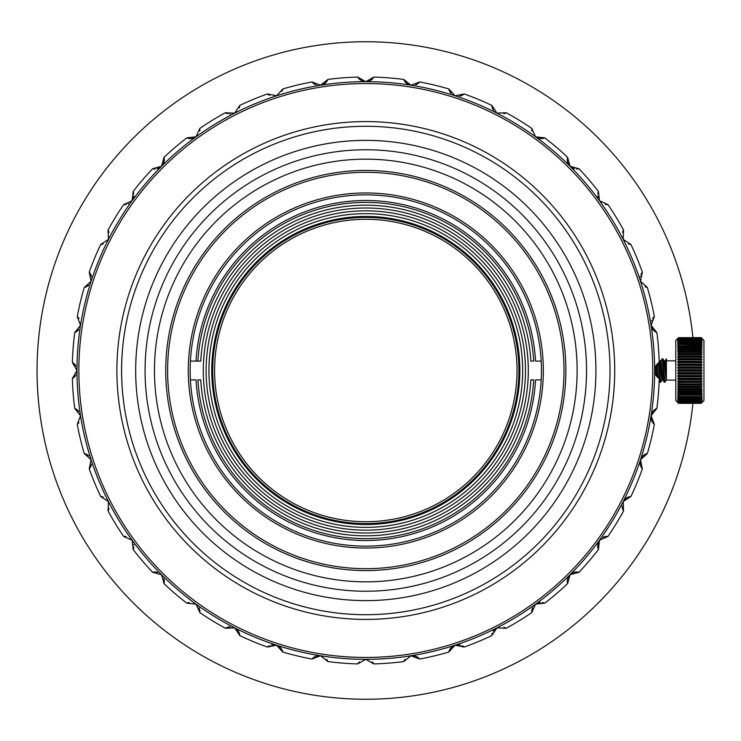 <?xml version="1.0" encoding="UTF-8"?>
<svg xmlns="http://www.w3.org/2000/svg" width="741" height="741" viewBox="0 0 741 741"><rect width="100%" height="100%" fill="white"/><g stroke="black" fill="none" stroke-linecap="round" stroke-linejoin="round"><path stroke-width="1.11" d="M656.248 365.239L657.128 376.873L658.406 378.021L657.295 363.951M659.851 360.876L660.972 360.876L663 380.059L664.242 382.18L662.195 358.755L660.889 360.941M663.047 380.124L661.926 380.124L659.888 360.941L659.147 360.107M659.184 361.043L659.221 362.432A9.392 9.392 0 0 0 659.221 378.568L659.212 378.901M660.722 382.245L660.009 382.18L658.545 362.877L659.184 362.451L660.703 382.245L662 380.059M662.195 358.755L662.88 358.811L664.927 382.245L666.233 380.05M666.381 378.466L666.381 372.214M664.075 360.876L665.196 360.876L666.381 372.093M666.381 375.557L666.15 380.124L664.121 360.941L662.88 358.82M655.229 367.221L655.674 374.779M654.924 372.825L654.72 369.24M665.122 360.941L666.381 358.783L666.381 372.13M664.927 382.245L664.242 382.18M659.157 380.707L660.009 382.18M79.908 327.494A9.392 9.392 0 0 0 80.612 323.057M78.981 318.51A9.392 9.392 0 0 0 77.259 316.629A293.529 293.529 -94.4 0 1 84.252 287.499A9.392 9.392 0 0 0 88.642 285.155M75.832 366.017A9.392 9.392 0 0 0 72.386 362.432A293.529 293.529 92.3 0 1 74.739 332.57A9.392 9.392 0 0 0 78.694 329.569M84.252 287.499L91.106 281.247A9.392 9.392 0 0 0 91.541 279.024M91.412 276.634A9.392 9.392 0 0 0 89.235 272.151A293.529 293.529 107.9 0 1 100.702 244.484A9.392 9.392 0 0 0 103.194 243.974M107.186 241.251A9.392 9.392 0 0 0 109.233 237.24M109.084 232.424A9.392 9.392 0 0 0 108.029 230.099A293.529 293.529 -78.4 0 1 123.682 204.562A9.392 9.392 0 0 0 126.22 204.442M130.592 202.386A9.392 9.392 0 0 0 133.889 196.069M133.843 193.957A9.392 9.392 0 0 0 133.167 191.502A293.529 293.529 -78.4 0 1 152.618 168.726A9.392 9.392 0 0 0 155.147 169.013M128.091 203.895A9.392 9.392 0 0 0 128.582 203.682M123.682 204.562L132.13 200.728L133.167 191.502M157.101 168.763A9.392 9.392 0 0 0 164.03 157.314A293.529 293.529 0 0 1 186.806 137.863A9.392 9.392 0 0 0 197.69 135.288M199.746 130.916A9.392 9.392 0 0 0 199.866 128.378A293.529 293.529 -78.4 0 1 225.403 112.725A9.392 9.392 0 0 0 227.728 113.781L226.959 113.512M232.554 113.929A9.392 9.392 0 0 0 236.555 111.882M239.269 107.89A9.392 9.392 0 0 0 239.788 105.398A293.529 293.529 -78.4 0 1 267.455 93.931A9.392 9.392 0 0 0 269.585 95.339M229.701 114.142A9.392 9.392 0 0 0 230.173 114.17M225.32 112.771L234.675 113.151L239.788 105.398M274.327 96.237A9.392 9.392 0 0 0 278.607 94.848M281.913 91.338A9.392 9.392 0 0 0 282.803 88.948A293.529 293.529 -78.4 0 1 311.933 81.955A9.392 9.392 0 0 0 316.018 84.798M267.455 93.931L276.55 95.802L282.803 88.948M311.933 81.955L320.621 85.224A9.392 9.392 0 0 0 327.874 79.435A293.529 293.529 -78.4 0 1 357.736 77.083A9.392 9.392 0 0 0 373.872 77.083A293.529 293.529 0 0 1 403.734 79.435A9.392 9.392 0 0 0 413.246 85.308M415.59 84.798A9.392 9.392 0 0 0 419.675 81.955A293.529 293.529 -78.4 0 1 448.796 88.948A9.392 9.392 0 0 0 451.139 93.329M453.001 94.848A9.392 9.392 0 0 0 457.28 96.237M459.67 96.108A9.392 9.392 0 0 0 464.153 93.931A293.529 293.529 54.8 0 1 491.82 105.398A9.392 9.392 0 0 0 493.46 110.103M503.88 113.781A9.392 9.392 0 0 0 506.205 112.725A293.529 293.529 54.8 0 1 531.742 128.378A9.392 9.392 0 0 0 531.853 130.925M495.053 111.882A9.392 9.392 0 0 0 496.933 113.151L506.205 112.725M533.918 135.288A9.392 9.392 0 0 0 544.802 137.863A293.529 293.529 0 0 1 567.578 157.314A9.392 9.392 0 0 0 574.432 168.744M531.742 128.378L535.576 136.826L544.802 137.863A293.529 293.529 54.8 0 1 567.578 157.314L570.042 166.262L578.99 168.726A293.529 293.529 54.8 0 1 598.441 191.502A9.392 9.392 0 0 0 597.765 193.957M576.461 169.013A9.392 9.392 0 0 0 578.99 168.726M597.718 196.004A9.392 9.392 0 0 0 601.016 202.386M605.378 204.442A9.392 9.392 0 0 0 607.926 204.562A293.529 293.529 54.8 0 1 623.579 230.099A9.392 9.392 0 0 0 622.523 232.415M598.441 191.502L599.478 200.728L607.926 204.562M622.375 237.24A9.392 9.392 0 0 0 624.422 241.251M628.405 243.965A9.392 9.392 0 0 0 630.906 244.484A293.529 293.529 -71.6 0 1 642.364 272.151A9.392 9.392 0 0 0 640.965 274.281M623.579 230.099L623.153 239.371L630.906 244.484M640.067 279.024A9.392 9.392 0 0 0 641.456 283.303M644.966 286.61A9.392 9.392 0 0 0 647.356 287.499A293.529 293.529 -71.6 0 1 654.349 316.629A9.392 9.392 0 0 0 652.626 318.51M640.307 276.115A9.392 9.392 0 0 0 640.196 276.634M642.364 272.151L640.502 281.247L647.356 287.499M650.996 323.057A9.392 9.392 0 0 0 656.869 332.57A293.529 293.529 -71.6 0 1 659.221 362.432L654.636 370.5L659.221 378.568A293.529 293.529 0 0 1 656.869 408.43A9.392 9.392 0 0 0 654.349 424.371A293.529 293.529 -71.6 0 1 647.356 453.501A9.392 9.392 0 0 0 642.364 468.849A293.529 293.529 0 0 1 630.906 496.516A9.392 9.392 0 0 0 622.375 503.75M651.682 320.242A9.392 9.392 0 0 0 651.506 320.714M622.134 506.131A9.392 9.392 0 0 0 623.579 510.901A293.529 293.529 -71.6 0 1 607.926 536.438A9.392 9.392 0 0 0 603.026 537.318M601.016 538.614A9.392 9.392 0 0 0 598.441 549.498A293.529 293.529 0 0 1 578.99 572.274A9.392 9.392 0 0 0 567.578 583.686A293.529 293.529 -71.6 0 1 544.802 603.137A9.392 9.392 0 0 0 542.347 602.461M540.319 602.405A9.392 9.392 0 0 0 533.918 605.712M532.622 607.722A9.392 9.392 0 0 0 531.742 612.622A293.529 293.529 -33.4 0 1 506.205 628.275A9.392 9.392 0 0 0 503.889 627.219M499.063 627.071A9.392 9.392 0 0 0 493.256 631.202M492.33 633.11A9.392 9.392 0 0 0 491.82 635.602A293.529 293.529 140.4 0 1 464.153 647.069A9.392 9.392 0 0 0 462.023 645.661M460.17 645.003A9.392 9.392 0 0 0 448.796 652.052A293.529 293.529 0 0 1 419.675 659.045A9.392 9.392 0 0 0 408.81 656.396M404.994 659.351A9.392 9.392 0 0 0 403.734 661.565A293.529 293.529 140.4 0 1 373.872 663.917A9.392 9.392 0 0 0 372.288 661.926M368.055 659.61A9.392 9.392 0 0 0 363.553 659.61M359.32 661.926A9.392 9.392 0 0 0 357.736 663.917A293.529 293.529 140.4 0 1 327.874 661.565A9.392 9.392 0 0 0 326.614 659.351M373.872 663.917L365.804 659.333L357.736 663.917M322.798 656.396A9.392 9.392 0 0 0 311.933 659.045A293.529 293.529 0 0 1 282.803 652.052A9.392 9.392 0 0 0 271.484 644.985M327.874 661.565L320.621 655.776L311.933 659.045A293.529 293.529 140.4 0 1 282.803 652.052L276.55 645.198L267.455 647.069A293.529 293.529 140.4 0 1 239.788 635.602A9.392 9.392 0 0 0 232.554 627.071M269.585 645.661A9.392 9.392 0 0 0 267.455 647.06M230.164 626.83A9.392 9.392 0 0 0 225.403 628.275A293.529 293.529 140.4 0 1 199.866 612.622A9.392 9.392 0 0 0 198.986 607.731M197.69 605.721A9.392 9.392 0 0 0 194.049 603.072M189.261 602.461A9.392 9.392 0 0 0 186.806 603.137A293.529 293.529 -145.3 0 1 164.03 583.686A9.392 9.392 0 0 0 163.937 578.712M157.592 572.376A9.392 9.392 0 0 0 152.618 572.274A293.529 293.529 -123.9 0 1 133.167 549.498A9.392 9.392 0 0 0 133.843 547.043M164.03 583.686L161.566 574.738L152.618 572.274M133.232 542.255A9.392 9.392 0 0 0 130.592 538.614M126.22 536.558A9.392 9.392 0 0 0 123.682 536.438A293.529 293.529 -123.9 0 1 108.029 510.901A9.392 9.392 0 0 0 109.084 508.576M133.899 545.033A9.392 9.392 0 0 0 133.843 544.561M133.167 549.498L132.13 540.272L123.682 536.438M109.233 503.75A9.392 9.392 0 0 0 107.186 499.749M103.194 497.035A9.392 9.392 0 0 0 100.702 496.516A293.529 293.529 -123.9 0 1 89.235 468.849A9.392 9.392 0 0 0 91.412 464.375M108.029 510.901L108.455 501.629L100.702 496.516M88.642 455.845A9.392 9.392 0 0 0 84.252 453.501A293.529 293.529 -85.6 0 1 77.259 424.371A9.392 9.392 0 0 0 78.972 422.5M89.235 468.849L91.106 459.753L84.252 453.501M80.612 417.952A9.392 9.392 0 0 0 79.908 413.506M78.703 411.44A9.392 9.392 0 0 0 74.739 408.43A293.529 293.529 87.7 0 1 72.386 378.568A9.392 9.392 0 0 0 75.832 374.983M77.259 424.371L80.528 415.682L74.739 408.43M76.694 372.751A9.392 9.392 0 0 0 76.694 368.249M74.739 332.57L80.528 325.318L77.259 316.629M100.702 244.484L108.455 239.371A288.833 288.833 107.9 0 0 91.106 281.247L89.235 272.151M108.455 239.371L108.029 230.099M152.618 168.726L161.566 166.262L164.03 157.314A293.529 293.529 -78.4 0 1 186.806 137.863L196.032 136.826L199.866 128.378M320.621 85.224L327.874 79.435M357.736 77.083L365.804 81.667L373.872 77.083A293.529 293.529 -78.4 0 1 403.734 79.435L410.986 85.224L419.675 81.955M448.796 88.948L455.057 95.802L464.153 93.931M491.82 105.398L496.933 113.151M654.349 316.629L651.08 325.318L656.869 332.57M659.221 378.568A293.529 293.529 -71.6 0 1 656.869 408.43L651.08 415.682L654.349 424.371M647.356 453.501L640.502 459.753L642.364 468.849A293.529 293.529 -71.6 0 1 630.906 496.516L623.153 501.629L623.579 510.901M607.926 536.438L599.478 540.272L598.441 549.498A293.529 293.529 -71.6 0 1 578.99 572.274L570.042 574.738L567.578 583.686M544.802 603.137L535.576 604.174L531.742 612.622M506.205 628.275L496.933 627.849L491.82 635.602M464.153 647.069L455.057 645.198L448.796 652.052A293.529 293.529 140.4 0 1 419.675 659.045L410.986 655.776L403.734 661.565M239.788 635.602L234.675 627.849L225.403 628.275M199.866 612.622L196.032 604.174L186.806 603.137M72.386 378.568L76.971 370.5L72.386 362.432M80.528 415.682A288.833 288.833 87.7 0 1 76.971 370.5M365.804 659.333A288.833 288.833 0 0 0 654.636 370.5A288.833 288.833 0 0 0 365.804 81.667A288.833 288.833 0 0 0 76.971 370.5A288.833 288.833 0 0 0 365.804 659.333L365.276 659.333L365.804 659.333M365.804 83.548A286.952 286.952 0 0 0 78.852 370.5A286.952 286.952 0 0 0 365.804 657.452A286.952 286.952 0 0 0 652.756 370.5A286.952 286.952 0 0 0 365.804 83.548M365.804 121.589A248.911 248.911 90 0 0 116.893 370.5A248.911 248.911 90 0 0 365.804 619.411A248.911 248.911 -90 0 0 614.715 370.5A248.911 248.911 -90 0 0 365.804 121.589M365.804 126.285A244.215 244.215 90 0 0 121.589 370.5A244.215 244.215 90 0 0 365.804 614.715A244.215 244.215 -90 0 0 610.019 370.5A244.215 244.215 -90 0 0 365.804 126.285M365.804 140.373A230.127 230.127 0 0 0 135.677 370.5A230.127 230.127 0 0 0 365.804 600.627A230.127 230.127 0 0 0 595.931 370.5A230.127 230.127 0 0 0 365.804 140.373M365.804 591.235A220.735 220.735 0 0 0 586.539 370.5A220.735 220.735 0 0 0 365.804 149.765A220.735 220.735 0 0 0 145.069 370.5A220.735 220.735 0 0 0 365.804 591.235M365.804 581.842A211.342 211.342 0 0 0 577.146 370.5A211.342 211.342 0 0 0 365.804 159.158A211.342 211.342 0 0 0 154.461 370.5A211.342 211.342 0 0 0 365.804 581.842M365.804 570.57A200.07 200.07 0 0 1 165.734 370.5A200.07 200.07 0 0 1 365.804 170.43A200.07 200.07 0 0 1 565.874 370.5A200.07 200.07 0 0 1 365.804 570.57M365.804 172.31A198.19 198.19 0 0 0 167.614 370.5A198.19 198.19 0 0 0 365.804 568.69A198.19 198.19 0 0 0 563.994 370.5A198.19 198.19 0 0 0 365.804 172.31M365.804 548.025A177.525 177.525 0 0 1 188.279 370.5A177.525 177.525 0 0 1 365.804 192.975A177.525 177.525 0 0 1 543.329 370.5A177.525 177.525 0 0 1 365.804 548.025M365.804 194.855A175.645 175.645 0 0 0 190.159 370.5A175.645 175.645 0 0 0 365.804 546.145A175.645 175.645 0 0 0 541.449 370.5A175.645 175.645 0 0 0 365.804 194.855M541.199 379.892A175.645 175.645 0 0 0 541.199 361.108L535.558 361.108A170.013 170.013 41 0 0 365.804 200.487A170.013 170.013 41 0 0 196.05 361.108L200.755 361.108A165.317 165.317 0 0 1 365.804 205.183A165.317 165.317 0 0 1 530.852 361.108L533.677 361.108A168.133 168.133 -139 0 0 365.804 202.367A168.133 168.133 -139 0 0 197.93 361.108L190.409 361.108A175.645 175.645 0 0 0 190.409 379.892L196.05 379.892A170.013 170.013 120.8 0 0 365.804 540.513A170.013 170.013 120.8 0 0 535.558 379.892L541.199 379.892M365.804 521.729A151.229 151.229 -90 0 0 517.033 370.5A151.229 151.229 -90 0 0 365.804 219.271A151.229 151.229 90 0 0 214.575 370.5A151.229 151.229 90 0 0 365.804 521.729M365.804 217.391A153.109 153.109 90 0 1 518.913 370.5A153.109 153.109 90 0 1 365.804 523.609A153.109 153.109 -90 0 1 212.695 370.5A153.109 153.109 -90 0 1 365.804 217.391M365.804 524.545A154.045 154.045 0 0 1 211.759 370.5A154.045 154.045 0 0 1 365.804 216.455A154.045 154.045 0 0 1 519.849 370.5A154.045 154.045 0 0 1 365.804 524.545M365.804 527.36A156.86 156.86 0 0 1 208.943 370.5A156.86 156.86 0 0 1 365.804 213.64A156.86 156.86 0 0 1 522.664 370.5A156.86 156.86 0 0 1 365.804 527.36M365.804 530.176A159.676 159.676 0 0 1 206.128 370.5A159.676 159.676 0 0 1 365.804 210.824A159.676 159.676 0 0 1 525.48 370.5A159.676 159.676 0 0 1 365.804 530.176M365.804 533.001A162.501 162.501 0 0 1 203.303 370.5A162.501 162.501 0 0 1 365.804 207.999A162.501 162.501 0 0 1 528.305 370.5A162.501 162.501 0 0 1 365.804 533.001M197.93 379.892L200.755 379.892A165.317 165.317 0 0 0 365.804 535.817A165.317 165.317 0 0 0 530.852 379.892L533.677 379.892A168.133 168.133 -59.2 0 1 365.804 538.633A168.133 168.133 -59.2 0 1 197.93 379.892M219.04 624.7L216.557 623.255M214.288 621.903L212.5 620.81M224.43 627.747L223.662 627.312M226.959 627.488L227.691 627.229M210.981 619.874L212.046 620.541M216.076 118.032L216.798 117.606M228.487 116.393L221.383 120.366M666.381 360.682L666.381 359.413M677.654 402.4L675.773 400.52L675.773 340.406L678.589 337.6L677.654 338.637L678.589 337.785L677.654 338.98L678.589 338.22L677.654 339.573L678.589 338.906L677.654 340.397L678.589 339.823L677.654 341.444L678.589 340.98L677.654 342.722L678.589 342.361L677.654 344.204L678.589 343.954L677.654 345.89L678.589 345.751L677.654 347.761L678.589 347.733L677.654 349.798L678.589 349.891L677.654 352.003L678.589 352.197L678.589 353.411L677.654 354.346L678.589 354.652L678.589 355.921L677.654 356.81L678.589 357.227L678.589 358.551L677.654 359.376L678.589 359.894L678.589 361.265L677.654 362.025L678.589 362.655L678.589 364.053L677.654 364.739L678.589 365.461L678.589 366.888L677.654 367.499L678.589 368.314L678.589 369.75L677.654 370.287L678.589 371.185L678.589 372.612L677.654 373.066L678.589 374.048L678.589 375.465L677.654 375.835L678.589 376.882L678.589 378.28L677.654 378.558L678.589 379.661L678.589 381.031L677.654 381.217L678.589 382.384L678.589 383.708L677.654 383.801L678.589 385.005L678.589 386.274L677.654 386.274L678.589 387.515L678.589 388.729L677.654 388.636L678.589 389.905L678.589 391.044L677.654 390.859L678.589 392.137L678.589 393.202L677.654 392.915L678.589 394.212L678.589 395.185L677.654 394.814L678.589 396.102L678.589 396.972L677.654 396.518L678.589 397.797L678.589 398.575L677.654 398.028L678.589 399.288L678.589 399.945L677.654 399.334L678.589 400.557L678.589 401.103L677.654 400.409L678.589 402.706L677.654 401.946L678.589 403.141L677.654 402.298L678.589 403.336L677.654 402.4L678.589 403.336L701.134 403.336L702.07 402.298L701.134 403.141L702.07 401.946L701.134 402.706L702.07 401.363L701.134 402.03L702.07 400.538L701.134 401.103L702.07 399.482L701.134 399.945L701.134 399.334M701.134 341.601L701.134 340.98L702.07 341.601L701.134 340.369L701.134 339.823L702.07 340.517L701.134 339.332L702.07 339.665L701.134 337.785L702.07 338.637L701.134 337.6L702.07 338.526L701.134 337.6L678.46 337.729M701.134 342.898L701.134 342.361L702.07 342.898L701.134 341.638L678.589 341.601M701.134 344.408L702.07 344.408L701.134 343.129L678.589 342.898M701.134 346.112L701.134 346.714L701.134 345.751L702.07 346.112L701.134 344.824L678.589 344.408M701.134 348.011L701.134 348.789L701.134 347.733L702.07 348.011L701.134 346.714L678.589 346.714L678.589 346.112M701.134 350.076L701.134 351.021L701.134 349.891L702.07 350.076L701.134 348.789L678.589 348.789L678.589 348.011M701.134 352.29L701.134 353.411L701.134 352.197L702.07 352.29L701.134 351.021L678.589 351.021L678.589 350.076M678.589 399.334L701.134 399.288L702.07 398.213L701.134 398.575L702.07 396.731L701.134 396.972L702.07 395.046L701.134 395.185L702.07 393.175L701.134 393.202L702.07 391.128L701.134 391.044L702.07 388.932L701.134 388.729L701.134 387.515L702.07 386.274L678.589 386.274L678.589 385.005L701.134 385.005L701.134 386.274L701.134 385.005L702.07 384.125L678.589 383.708L678.589 382.384L701.134 382.384L701.134 383.708L701.134 382.384L702.07 381.559L701.134 381.031L678.589 381.031L678.589 379.661L701.134 379.661L701.134 381.031L701.134 379.661L702.07 378.901L701.134 378.28L678.589 378.28L678.589 376.882L701.134 376.882L701.134 378.28L701.134 376.882L702.07 376.187L701.134 375.465L678.589 375.465L678.589 374.048L701.134 374.048L701.134 375.465L701.134 374.048L702.07 373.427L701.134 372.612L678.589 372.612L678.589 371.185L701.134 371.185L701.134 372.612L701.134 371.185L702.07 370.648L701.134 369.75L678.589 369.75L678.589 368.314L701.134 368.314L701.134 369.75L701.134 368.314L702.07 367.86L701.134 366.888L678.589 366.888L678.589 365.461L701.134 365.461L701.134 366.888L701.134 365.461L702.07 365.1L701.134 364.053L678.589 364.053L678.589 362.655L701.134 362.655L701.134 364.053L701.134 362.655L702.07 362.368L701.134 361.265L678.589 361.265L678.589 359.894L701.134 359.894L701.134 361.265L701.134 359.894L702.07 359.709L701.134 358.551L678.589 358.551L678.589 357.227L701.134 357.227L701.134 358.551L701.134 357.227L702.07 357.134L701.134 355.921L678.589 355.921L678.589 354.652L701.134 354.652L701.134 355.921L701.134 354.652L702.07 354.346L701.134 353.411L678.589 353.411L678.589 352.29M702.07 370.648L677.654 370.648M677.654 370.287L702.07 370.287M678.589 388.636L678.589 387.515L701.134 387.515L701.134 388.636M678.589 390.859L678.589 389.905L701.134 389.905L701.134 390.859M678.589 392.915L678.589 392.137L701.134 392.137L701.134 392.915M678.589 394.814L678.589 394.212L701.134 394.212L701.134 394.814M678.589 396.518L701.134 396.518M678.589 398.028L701.134 398.028M701.94 402.53L703.95 400.52L703.95 340.406L702.07 338.526M702.07 402.4L701.264 403.206M678.589 403.271L701.134 403.271M701.134 403.141L678.589 403.141M678.589 402.956L701.134 402.956M701.134 402.706L678.589 402.706M678.589 402.4L701.134 402.4M701.134 402.03L678.589 402.03M678.589 401.594L701.134 401.594M701.134 401.103L678.589 401.103M678.589 400.557L701.134 400.557M701.134 399.945L678.589 399.945M701.134 398.575L678.589 398.575M701.134 396.972L678.589 396.972M702.07 395.046L701.486 395.046M678.237 395.046L677.654 395.046M701.134 395.185L678.589 395.185M702.07 393.175L701.218 393.175M678.506 393.175L677.654 393.175M701.134 393.202L678.589 393.202M702.07 391.128L677.654 391.128M701.134 391.044L678.589 391.044M702.07 388.932L677.654 388.932M701.134 388.729L678.589 388.729M702.07 386.589L677.654 386.589M702.07 384.125L677.654 384.125M677.654 383.801L702.07 383.801M702.07 381.559L677.654 381.559M677.654 381.217L702.07 381.217M702.07 378.901L677.654 378.901M677.654 378.558L702.07 378.558M702.07 376.187L677.654 376.187M677.654 375.835L702.07 375.835M702.07 373.427L677.654 373.427M677.654 373.066L702.07 373.066M701.134 337.655L678.589 337.655M678.589 337.785L701.134 337.785M701.134 337.97L678.589 337.97M678.589 338.22L701.134 338.22M701.134 338.535L678.589 338.535M678.589 338.906L701.134 338.906M701.134 339.332L678.589 339.332M678.589 339.823L701.134 339.823M701.134 340.369L678.589 340.369M678.589 340.98L701.134 340.98M678.589 342.361L701.134 342.361M678.589 343.954L701.134 343.954M677.654 345.89L678.237 345.89M701.486 345.89L702.07 345.89M678.589 345.751L701.134 345.751M677.654 347.761L678.506 347.761M701.218 347.761L702.07 347.761M678.589 347.733L701.134 347.733M677.654 349.798L702.07 349.798M678.589 349.891L701.134 349.891M677.654 352.003L702.07 352.003M678.589 352.197L701.134 352.197M677.654 354.346L702.07 354.346M677.654 356.81L702.07 356.81M702.07 357.134L677.654 357.134M677.654 359.376L702.07 359.376M702.07 359.709L677.654 359.709M677.654 362.025L702.07 362.025M702.07 362.368L677.654 362.368M677.654 364.739L702.07 364.739M702.07 365.1L677.654 365.1M677.654 367.499L702.07 367.499M702.07 367.86L677.654 367.86M223.643 113.688L224.393 113.28M361.376 659.295L361.84 659.305M233.471 627.238L234.564 627.794M215.788 617.318L217.215 618.179M216.177 617.559L216.678 617.864M197.819 135.538L197.328 135.89M202.932 131.972L202.46 132.296M209.629 127.526L208.601 128.193M227.061 117.171L225.597 117.976M346.121 658.666L345.445 658.619M339.248 658.11L339.813 658.165M126.09 209.379L126.47 208.805M130.008 203.701L129.675 204.164M114.679 227.811L114.077 228.876M77.796 392.36L77.898 393.573M90.522 283.053L90.374 283.525M87.54 293.093L87.373 293.695M246.318 633.462L246.864 633.703M240.668 630.813L241.186 631.063M367.795 659.323L369.083 659.314M654.581 375.974L654.572 376.558M625.534 244.15L624.996 243.048M628.155 249.68L627.923 249.18M614.937 224.356L614.317 223.31M615.567 225.44L614.613 223.81M496.776 113.067L495.933 112.641M489.468 109.483L487.773 108.686M523.257 612.64L524.054 612.122M531.556 607.036L530.315 607.907M427.622 652.645L428.103 652.534M437.885 650.19L438.413 650.061M438.996 649.903L438.301 650.089M362.571 659.314L361.589 659.305M692.835 404.077L692.909 403.336A328.754 328.754 0 0 1 365.804 699.254A328.754 328.754 0 0 1 37.05 370.5A328.754 328.754 0 0 1 365.804 41.746A328.754 328.754 0 0 1 692.909 337.6L692.863 337.127M662.806 511.466L663.871 509.187M673.236 486.967L673.56 486.115M670.309 494.414L672.809 488.087M672.948 487.726L672.671 488.439M672.782 488.152L673.004 487.587M671.911 490.403L672.17 489.736M669.188 497.128L669.688 495.924M670.42 494.136L670.79 493.219M668.669 498.387L668.984 497.628M672.3 489.412L672.754 488.236M672.078 489.968L672.467 488.967M676.255 478.658L675.922 479.612M681.146 463.431L680.766 464.718M678.691 471.406L680.386 465.987M676.978 476.574L677.848 473.981M677.496 475.037L677.765 474.212M684.258 452.13L683.054 456.706M687.018 440.525L686.731 441.812M685.166 448.5L686.444 443.081M690.482 422.083L690.844 419.786M690.853 419.721L691.121 417.905M692.539 406.837L692.909 403.336M692.816 336.757L692.733 335.942M692.678 335.432L692.4 332.894M692.909 337.59L692.807 336.59M691.955 329.189L692.066 330.078M692.177 331.023L692.103 330.393M692.613 334.793L692.529 334.071M692.344 332.385L692.27 331.801M690.603 319.649L690.279 317.657M691.02 322.409L690.76 320.677M691.057 322.668L691.168 323.437L691.057 322.668M690.26 317.509L690.39 318.324M687.648 303.477L688.574 308.052M685.017 291.871L685.332 293.167M686.879 299.846L685.638 294.436M676.811 263.935L677.107 264.806M679.312 271.539L678.043 267.612M679.997 273.753L679.784 273.059M679.191 271.178L678.904 270.252M672.809 252.913L671.578 249.745M671.346 249.152L670.503 247.059M672.671 252.561L669.253 244.011M671.698 250.06L671.161 248.707M667.706 240.371L667.947 240.927M667.678 240.316L668.363 241.909M668.465 242.14L668.086 241.26M668.058 241.186L667.715 240.399M670.299 246.549L669.771 245.271M669.049 243.539L668.799 242.946M666.733 238.139A1284.134 584.13 -0 0 0 664.149 232.415A1300.186 585.223 180 0 0 663.408 230.831A1331.031 586.196 0 0 0 662.574 229.062A1373.555 592.504 180 0 0 659.962 223.699M661.361 226.551A1331.031 586.196 0 0 0 661.139 226.079M665.65 235.703A1300.186 585.223 180 0 0 664.603 233.396M586.483 126.822L588.447 128.619M590.308 130.342L589.604 129.684M581.731 122.598L578.443 119.773M565.929 109.677L564.16 108.334M562.076 106.769L562.965 107.426M562.132 106.806L557.445 103.379M550.748 98.701L548.886 97.451M533.668 87.836L532.835 87.345M534.789 88.503L533.798 87.91M543.07 93.635L540.967 92.292M547.766 96.691L546.867 96.098L547.766 96.691M655.164 526.545L657.378 522.359M678.441 268.816L677.265 265.287M677.644 266.408L678.228 268.168M679.219 271.252L678.645 269.446M597.2 136.974A1367.145 670.383 135 0 0 594.588 134.417M568.44 111.622L569.208 112.224M561.678 106.463L561.159 106.093M557.917 103.721L558.436 104.092L557.917 103.721M552.341 99.794L553.008 100.257M553.295 100.452L554.203 101.082M536.456 89.513L537.225 89.976M542.866 93.505L542.338 93.171L542.866 93.505M544.264 94.403L546.33 95.746M654.312 356.736L654.257 355.754M654.507 361.96L654.535 362.942M617.54 228.895L618.022 229.756M577.647 174.163L577.082 173.561M495.572 112.456L496.442 112.901M490.875 110.15L489.986 109.724M524.396 611.899L523.572 612.437M528.731 608.991L529.546 608.435M430.002 652.108L430.808 651.923M228.849 624.793L227.978 624.33M214.056 124.738L214.89 124.229M117.3 223.291L117.8 222.448M77.453 387.145L77.397 386.163M89.8 285.387L89.55 286.174M675.773 380.096L666.381 380.096M675.773 360.839L666.381 360.839"/></g></svg>
